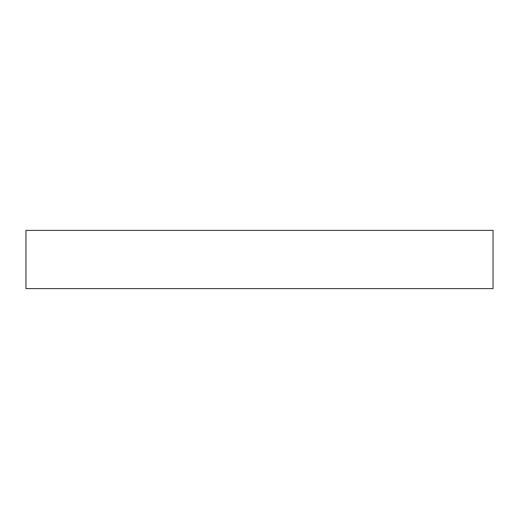 <?xml version="1.0" encoding="UTF-8"?>
<svg xmlns="http://www.w3.org/2000/svg" width="519" height="519" viewBox="0 0 519 519"><rect width="100%" height="100%" fill="white"/><g stroke="black" fill="none" stroke-linecap="round" stroke-linejoin="round"><path stroke-width="0.78" d="M493.05 259.5L493.05 288.616L25.95 288.616L25.95 230.384L493.05 230.384L493.05 259.5"/></g></svg>
